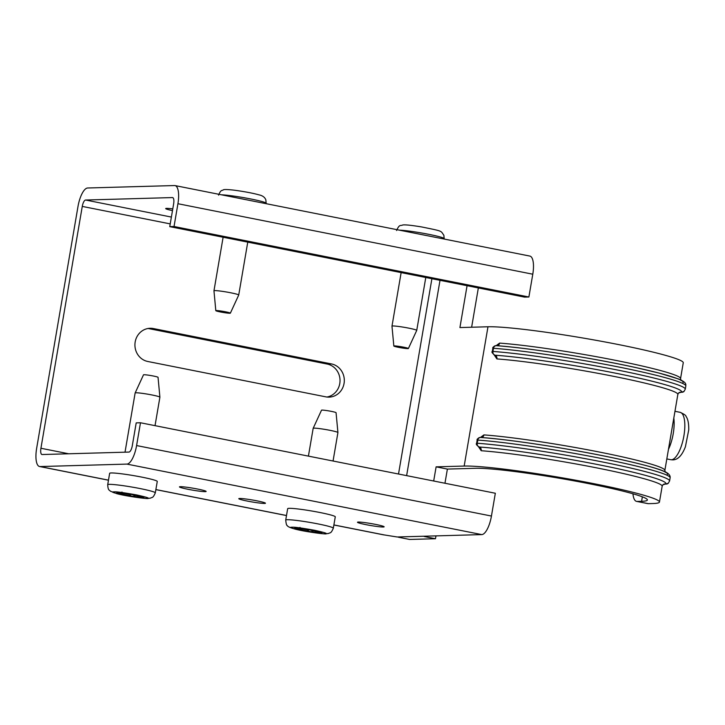 <?xml version="1.0" encoding="UTF-8"?>
<svg xmlns="http://www.w3.org/2000/svg" width="725" height="725" viewBox="0 0 725 725"><rect width="100%" height="100%" fill="white"/><g stroke="black" fill="none" stroke-linecap="round" stroke-linejoin="round"><path stroke-width="1.09" d="M667.245 474.522A105.614 7.739 -170.3 0 0 600.391 455.264A105.614 7.739 -170.3 0 0 480.856 437.492A3.217 2.574 94.1 0 0 480.548 437.447A3.217 2.574 94.1 0 0 477.802 440.084A108.841 7.975 9.7 0 1 598.025 457.81A108.841 7.975 9.7 0 1 670.127 477.811C670.435 475.827 669.121 473.996 666.184 472.301C660.575 469.283 645.495 465.024 620.953 459.541C577.308 449.844 512.086 439.567 480.548 437.447L480.231 437.438A3.217 3.018 88.4 0 0 477.349 440.075L477.802 440.084L477.258 443.256A3.217 2.574 -85.9 0 0 479.234 446.99A3.217 2.574 -85.9 0 1 481.21 450.733L478.554 446.808M682.932 382.718A105.614 7.739 -170.3 0 0 616.078 363.47A105.614 7.739 -170.3 0 0 496.552 345.698A3.217 2.574 94.1 0 0 496.244 345.653A3.217 2.574 94.1 0 0 493.498 348.29A108.841 7.975 9.7 0 1 613.722 366.016A108.841 7.975 9.7 0 1 685.823 386.017C685.542 384.757 687.499 382.592 678.201 378.876L659.333 373.13L635.825 367.566C592.189 357.914 527.573 347.764 496.244 345.653L495.918 345.644A3.217 3.018 88.4 0 0 493.045 348.272L493.498 348.29L492.955 351.453A3.217 2.574 94.1 0 0 494.93 355.196A105.614 7.739 9.7 0 1 614.456 372.958A105.614 7.739 9.7 0 1 681.31 392.216A3.217 3.208 48.4 0 0 678.627 392.977L677.848 394.427A102.397 7.504 -170.3 0 0 610.015 375.613A102.397 7.504 -170.3 0 0 496.906 358.929L494.251 355.005M172.487 210.613A13.521 0.988 9.7 0 1 165.681 208.573A13.521 0.988 9.7 0 1 166.551 208.374A13.521 0.988 9.7 0 1 172.777 208.9M264.598 503.431A13.521 0.988 9.7 0 1 249.645 501.519A13.521 0.988 9.7 0 1 238.806 498.673A13.521 0.988 9.7 0 1 239.676 498.483A13.521 0.988 9.7 0 1 254.629 500.395A13.521 0.988 9.7 0 1 265.468 503.232A13.521 0.988 9.7 0 1 264.598 503.431M205.257 491.641A13.521 0.988 9.7 0 1 190.303 489.728A13.521 0.988 9.7 0 1 179.465 486.892A13.521 0.988 9.7 0 1 180.335 486.692A13.521 0.988 9.7 0 1 195.288 488.605A13.521 0.988 9.7 0 1 206.127 491.45A13.521 0.988 9.7 0 1 205.257 491.641M383.271 527.002A13.521 0.988 9.7 0 1 368.327 525.099A13.521 0.988 9.7 0 1 357.479 522.254A13.521 0.988 9.7 0 1 358.349 522.054A13.521 0.988 9.7 0 1 373.303 523.967A13.521 0.988 9.7 0 1 384.141 526.812A13.521 0.988 9.7 0 1 383.271 527.002M172.468 197.572L85.604 200.028A6.443 2.211 -78.8 0 0 82.269 206.417L40.926 448.258A6.443 2.211 -78.8 0 0 41.932 454.512A6.443 2.211 -78.8 0 0 42.104 454.53L128.968 452.074A6.443 2.211 -78.8 0 0 132.303 445.676L136.2 422.892L140.487 422.766L136.59 445.558A18.678 6.398 101.2 0 1 126.911 464.1L40.047 466.556A18.678 6.398 101.2 0 1 39.549 466.51A18.678 6.398 101.2 0 1 36.64 448.376L77.983 206.543A18.678 6.398 101.2 0 1 87.662 187.993L174.526 185.546A18.678 6.398 101.2 0 1 175.024 185.582A18.678 6.398 101.2 0 1 177.924 203.716L174.036 226.508L169.75 226.635L173.637 203.843A6.443 2.211 101.2 0 0 172.641 197.59A6.443 2.211 101.2 0 0 172.468 197.572L172.804 197.635M174.036 226.508L528.888 296.996L532.784 274.204A18.678 6.398 -78.8 0 0 529.875 256.079L175.024 185.582M528.888 296.996L524.601 297.123L169.75 226.635M331.443 363.923A16.747 15.678 -91.6 0 1 344.266 381.703A16.747 15.678 -91.6 0 1 329.096 397.119A16.747 15.678 -91.6 0 1 325.815 396.847L147.791 361.485A16.747 15.678 -91.6 0 1 134.968 343.704A16.747 15.678 -91.6 0 1 150.138 328.28A16.747 15.678 -91.6 0 1 153.419 328.561L331.443 363.923L327.156 364.041L149.132 328.679A16.747 15.678 88.4 0 0 148 328.498M326.948 397.028A16.747 15.678 88.4 0 0 340.025 380.679A16.747 15.678 88.4 0 0 327.156 364.041M398.388 536.944L424.252 536.219M433.686 481.01L436.115 466.846L464.172 466.057A102.397 7.504 9.7 0 1 577.381 480.53A102.397 7.504 9.7 0 1 659.451 502.053A102.397 7.504 9.7 0 1 652.872 503.54L648.358 503.667A19.321 6.625 101.2 0 1 647.842 503.621L636.568 501.383A19.321 6.625 101.2 0 1 632.952 493.788M496.154 345.644L499.607 343.106A102.397 7.504 9.7 0 1 612.716 359.781A102.397 7.504 9.7 0 1 680.558 378.595L683.258 362.772A102.397 7.504 -170.3 0 0 601.188 341.248A102.397 7.504 -170.3 0 0 487.979 326.776L459.922 327.564L467.072 285.695M333.881 524.982L383.715 534.878A18.678 6.398 -78.8 0 0 384.214 534.923L333.89 524.927M398.342 537.216L409.616 539.454L435.48 538.729L424.207 536.491M478.346 287.934L471.631 327.238M477.349 440.075L477.15 440.12C476.669 439.359 477.693 438.462 480.231 437.438A3.217 3.018 88.4 0 1 480.448 437.447L483.919 434.9A102.397 7.504 9.7 0 1 597.028 451.584A102.397 7.504 9.7 0 1 664.861 470.398L677.848 394.427M648.358 503.667L637.085 501.428L641.598 501.301A90.163 6.607 9.7 0 0 647.389 499.987A90.163 6.607 9.7 0 0 575.124 481.037A90.163 6.607 9.7 0 0 475.446 468.296L447.388 469.084L436.115 466.846M447.388 469.084L444.96 483.249M435.97 535.884L435.48 538.729M384.214 534.923L397.155 536.98L481.763 534.597A18.678 6.398 -78.8 0 0 491.441 516.046L495.338 493.254L140.487 422.766M481.454 437.51L481.173 437.538A3.217 2.574 94.1 0 0 483.919 434.9M479.062 446.962L479.234 446.99A105.614 7.739 9.7 0 1 598.768 464.761A105.614 7.739 9.7 0 1 665.613 484.019A3.217 3.208 48.4 0 0 662.94 484.771L662.161 486.221A102.397 7.504 -170.3 0 0 594.319 467.407A102.397 7.504 -170.3 0 0 481.21 450.733M662.94 484.771L665.577 484.01A3.217 3.208 48.4 0 0 668.296 483.258L669.583 480.974A108.841 7.975 -170.3 0 0 597.482 460.982A108.841 7.975 -170.3 0 0 477.258 443.256L476.606 443.283L477.15 440.12M496.906 358.929A3.217 2.574 94.1 0 0 494.93 355.196L495.075 355.232M496.136 345.644A3.217 3.018 88.4 0 0 495.918 345.644C493.39 346.668 492.366 347.556 492.837 348.317L492.293 351.489L492.955 351.453A108.841 7.975 -170.3 0 1 613.178 369.179A108.841 7.975 -170.3 0 1 685.279 389.18L683.992 391.455A3.217 3.208 48.4 0 1 681.31 392.216L678.627 392.977M497.132 345.716L496.861 345.743A3.217 2.574 94.1 0 0 499.607 343.106M637.085 501.428A19.321 6.625 101.2 0 1 636.568 501.383M155.032 425.657L159.899 397.191A12.561 0.915 -170.3 0 0 159.899 397.173A12.561 0.915 -170.3 0 0 149.712 394.536A12.561 0.915 -170.3 0 0 135.947 392.778A12.561 0.915 -170.3 0 0 135.149 392.95A12.561 0.915 -170.3 0 0 135.14 392.959L125.017 452.183M159.899 397.173L158.041 377.317A7.377 0.544 -170.3 0 0 152.06 375.767A7.377 0.544 -170.3 0 0 143.967 374.734A7.377 0.544 -170.3 0 0 143.496 374.834L135.149 392.95M157.262 481.454A24.152 1.767 -170.3 0 0 137.904 476.37A24.152 1.767 -170.3 0 0 111.206 472.963A24.152 1.767 -170.3 0 0 109.647 473.316L107.699 484.708A24.152 1.767 9.7 0 1 109.258 484.354A24.152 1.767 9.7 0 1 135.956 487.771A24.152 1.767 9.7 0 1 155.313 492.846L157.262 481.454M313.173 428.312L321.519 410.196A7.377 0.544 -170.3 0 1 321.991 410.096A7.377 0.544 -170.3 0 1 330.074 411.129A7.377 0.544 -170.3 0 1 336.065 412.679L337.923 432.544A12.561 0.915 -170.3 0 0 337.923 432.544A12.561 0.915 -170.3 0 0 327.736 429.898A12.561 0.915 -170.3 0 0 313.97 428.14A12.561 0.915 -170.3 0 0 313.173 428.312A12.561 0.915 -170.3 0 0 313.164 428.33L308.415 456.125M335.276 516.816A24.152 1.767 -170.3 0 0 315.919 511.741A24.152 1.767 -170.3 0 0 289.221 508.325A24.152 1.767 -170.3 0 0 287.671 508.678L285.722 520.07A24.152 1.767 9.7 0 1 287.272 519.716A24.152 1.767 9.7 0 1 313.97 523.133A24.152 1.767 9.7 0 1 333.328 528.208L335.276 516.816M391.989 326.196A12.561 0.915 9.7 0 1 391.98 326.178A12.561 0.915 9.7 0 1 391.98 326.159A12.561 0.915 9.7 0 1 404.251 327.319A12.561 0.915 9.7 0 1 416.739 330.346A12.561 0.915 9.7 0 1 416.739 330.392A12.561 0.915 9.7 0 1 416.73 330.41L408.383 348.517A7.377 0.544 9.7 0 1 408.383 348.517A7.377 0.544 9.7 0 1 401.106 347.81A7.377 0.544 9.7 0 1 393.838 346.042A7.377 0.544 9.7 0 1 393.838 346.033A7.377 0.544 9.7 0 1 400.979 346.695A7.377 0.544 9.7 0 1 408.383 348.489M215.814 310.672A7.377 0.544 9.7 0 1 222.965 311.333A7.377 0.544 9.7 0 1 230.369 313.127A7.377 0.544 9.7 0 1 230.369 313.155A7.377 0.544 9.7 0 1 223.083 312.448A7.377 0.544 9.7 0 1 215.823 310.681A7.377 0.544 9.7 0 1 215.814 310.672L213.966 290.816A12.561 0.915 9.7 0 1 213.966 290.816A12.561 0.915 9.7 0 1 213.966 290.798A12.561 0.915 9.7 0 1 226.236 291.958A12.561 0.915 9.7 0 1 238.715 294.984A12.561 0.915 9.7 0 1 238.715 295.03A12.561 0.915 9.7 0 1 238.715 295.048L247.76 242.132M673.806 418.053A24.152 8.274 101.2 0 1 668.45 449.382M85.604 200.028L171.381 217.065M170.212 223.889L82.269 206.417M398.514 474.023L431.901 278.708M40.926 448.258L68.694 453.778M177.924 203.716L532.784 274.204M440.012 280.321L406.625 475.636M149.132 328.679L153.419 328.561M464.172 466.057L487.979 326.776M286.502 515.511L155.875 489.565M108.478 480.149L40.047 466.556M126.911 464.1L481.763 534.597M641.598 501.301L642.359 496.824M491.441 516.046L136.59 445.558M146.74 498.347C144.737 498.619 137.233 497.595 124.22 495.284C113.617 492.9 110.245 491.767 114.106 491.867C116.109 491.595 123.622 492.619 136.626 494.93C147.229 497.314 150.601 498.447 146.74 498.347M120.45 493.036L130.663 494.242L143.976 497.413L134.442 496.643L119.879 493.752C116.045 492.937 115.61 492.665 118.583 492.927L120.45 493.036A1.287 1.233 -65.8 0 0 121.401 492.773M140.732 497.332A1.287 1.233 114.2 0 1 140.26 497.151M140.967 496.462L143.804 497.142M120.114 492.882A1.287 1.233 -65.8 0 0 120.912 492.737M119.879 493.752L120.259 493.127M121.12 493.988L121.637 492.801M122.534 494.359A1.287 1.278 -33.7 0 0 124.011 493.299L124.047 493.136M123.069 492.982L124.129 493.154M122.607 494.468A1.287 1.278 -33.7 0 0 124.084 493.408L129.503 494.486A1.287 0.924 -84.6 0 0 130.192 495.972M131.089 496.063A1.287 0.924 -84.6 0 1 130.409 494.577L129.567 494.142M133.3 496.407A1.287 0.562 -78.3 0 0 134.089 495.157L134.152 494.74M130.464 494.233L135.231 495.392A1.287 0.562 -78.3 0 1 134.442 496.643M138.357 495.909L135.303 494.957M141.194 497.16A1.287 0.716 -83.1 0 1 140.704 496.417M142.263 497.287A1.287 0.716 -83.1 0 1 141.792 496.625M139.726 496.226L140.94 496.462M138.321 495.855A1.287 1.278 146.3 0 1 137.632 495.501M138.248 495.746A1.287 1.278 146.3 0 1 137.687 495.51M324.764 533.709C322.761 533.981 315.248 532.957 302.243 530.646C291.64 528.262 288.269 527.129 292.13 527.229C294.132 526.957 301.636 527.981 314.65 530.292C325.253 532.676 328.624 533.817 324.764 533.709M298.473 528.398L308.678 529.603L322 532.775L312.457 532.005L297.903 529.114C294.06 528.308 293.625 528.027 296.607 528.289L298.473 528.398A1.287 1.233 -65.8 0 0 299.425 528.144M318.746 532.694A1.287 1.233 114.2 0 1 318.275 532.513M318.982 531.824L321.737 532.458M298.138 528.253A1.287 1.233 -65.8 0 0 298.927 528.099M297.903 529.114L298.283 528.489M299.135 529.35L299.661 528.162M300.549 529.721A1.287 1.278 -33.7 0 0 302.035 528.67L302.062 528.498M301.093 528.353L302.153 528.516M300.621 529.83A1.287 1.278 -33.7 0 0 302.108 528.779L307.527 529.848A1.287 0.924 -84.6 0 0 308.207 531.334M309.113 531.425A1.287 0.924 -84.6 0 1 308.424 529.939L307.581 529.504M311.315 531.769A1.287 0.562 -78.3 0 0 312.103 530.519L312.176 530.102M308.487 529.594L313.245 530.754A1.287 0.562 -78.3 0 1 312.457 532.005M316.372 531.271L313.327 530.319M319.208 532.522A1.287 0.716 -83.1 0 1 318.728 531.778M320.278 532.648A1.287 0.716 -83.1 0 1 319.816 531.996M315.484 530.664L317.704 531.579M316.336 531.217A1.287 1.278 146.3 0 1 315.647 530.872M316.263 531.108A1.287 1.278 146.3 0 1 315.701 530.872M396.575 230.505C399.711 223.617 400.436 226.236 402.728 224.977C405.148 224.605 411.501 225.267 421.787 226.97C443.6 231.429 440.428 230.604 443.863 235.272L444.18 238.643A24.152 1.767 -170.3 0 0 444.171 238.57A24.152 1.767 -170.3 0 0 425.874 233.767A24.152 1.767 -170.3 0 0 399.439 230.16M218.551 195.143C221.025 189.334 221.768 190.956 223.227 189.923C223.69 189.316 227.451 189.406 234.501 190.213C244.742 191.627 252.844 193.158 258.807 194.808C262.532 195.569 264.879 197.273 265.848 199.901L266.166 203.281A24.152 1.767 -170.3 0 0 266.157 203.208A24.152 1.767 -170.3 0 0 247.85 198.405A24.152 1.767 -170.3 0 0 221.415 194.798M680.159 412.335C684.183 414.165 686.14 415.525 686.022 416.422C687.916 418.905 688.822 423.373 688.75 429.834L685.406 446.754C682.026 455.545 677.784 459.922 672.664 459.868L670.752 459.704A24.152 8.274 -78.8 0 0 671.395 459.759A24.152 8.274 -78.8 0 0 683.748 436.713A24.152 8.274 -78.8 0 0 680.159 412.335L674.966 411.302M39.549 466.51L108.469 480.204M155.866 489.62L286.493 515.566M659.451 502.053L662.161 486.221M665.342 472.338L664.861 470.398M479.388 447.035L479.071 446.962C476.597 445.232 475.781 443.999 476.606 443.283M681.038 380.543L680.558 378.595M668.296 483.258L665.595 484.019M683.992 391.455L681.283 392.225M492.293 351.489C491.378 351.879 492.202 353.102 494.767 355.168M670.127 477.811L669.583 480.974M685.279 389.18L685.823 386.017M107.699 484.708C108.107 490.997 109.339 489.719 110.363 491.178L116.743 493.643C126.657 496.389 148.625 499.126 148.009 498.456L150.646 498.066C152.105 497.033 152.848 498.637 155.313 492.846M117.187 492.801L120.649 493.136L121.999 492.039M120.567 492.71L137.387 495.193M139.282 495.646L140.088 497.087M137.46 495.302L139.708 496.226M285.722 520.07C286.112 523.849 286.611 525.652 287.236 525.48C287.426 526.495 289.937 527.664 294.758 529.005C304.681 531.751 326.649 534.488 326.023 533.817L328.67 533.428C330.129 532.395 330.863 533.999 333.328 528.208M295.211 528.162L298.664 528.498L300.023 527.401M337.923 432.562L333.056 461.018M298.591 528.072L315.411 530.555M317.296 531.008L318.103 532.449M317.722 531.588L318.964 531.824M393.838 346.033L391.98 326.178L401.142 272.6M416.739 330.392L425.783 277.494M213.966 290.798L223.119 237.229M230.369 313.155L238.715 295.048M670.752 459.704L666.819 458.925"/></g></svg>

